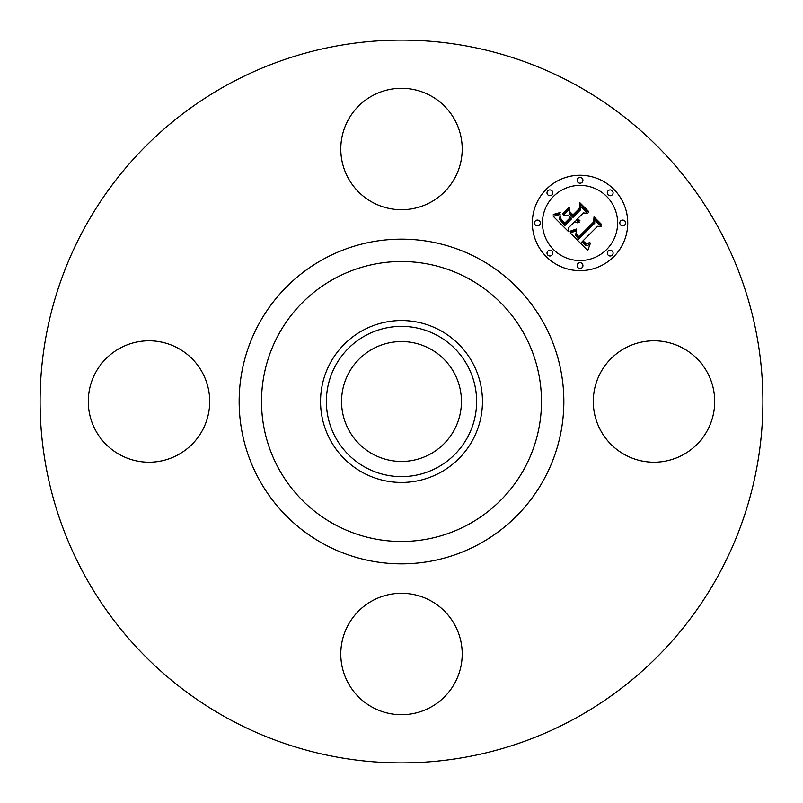 <?xml version="1.0" encoding="UTF-8"?>
<svg xmlns="http://www.w3.org/2000/svg" width="803" height="803" viewBox="0 0 803 803"><rect width="100%" height="100%" fill="white"/><g stroke="black" fill="none" stroke-linecap="round" stroke-linejoin="round"><path stroke-width="1.2" d="M600.714 372.391A60.717 60.717 0 0 1 683.102 348.221A60.717 60.717 0 0 1 707.282 430.609A60.717 60.717 0 0 1 624.895 454.779A60.717 60.717 0 0 1 600.714 372.391M228.233 718.655A361.4 361.4 0 0 1 84.345 228.233A361.4 361.4 0 0 1 574.767 84.345A361.4 361.4 0 0 1 718.655 574.767A361.4 361.4 0 0 1 228.233 718.655M440.315 330.455A80.952 80.952 0 0 1 440.315 472.545A80.952 80.952 0 0 1 320.548 401.5A80.952 80.952 0 0 1 440.315 330.455M437.515 467.426A75.121 75.121 0 0 1 335.574 437.515A75.121 75.121 0 0 1 365.485 335.574A75.121 75.121 0 0 1 467.426 365.485A75.121 75.121 0 0 1 437.515 467.426M430.237 348.893A59.944 59.944 0 0 1 454.107 430.237A59.944 59.944 0 0 1 372.763 454.107A59.944 59.944 0 0 1 348.893 372.763A59.944 59.944 0 0 1 430.237 348.893M372.391 202.286A60.717 60.717 0 0 1 348.221 119.898A60.717 60.717 0 0 1 430.609 95.718A60.717 60.717 0 0 1 454.779 178.105A60.717 60.717 0 0 1 372.391 202.286M202.286 430.609A60.717 60.717 0 0 1 119.898 454.779A60.717 60.717 0 0 1 95.718 372.391A60.717 60.717 0 0 1 178.105 348.221A60.717 60.717 0 0 1 202.286 430.609M430.609 600.714A60.717 60.717 0 0 1 454.779 683.102A60.717 60.717 0 0 1 372.391 707.282A60.717 60.717 0 0 1 348.221 624.895A60.717 60.717 0 0 1 430.609 600.714M546.311 189.227A47.708 47.708 0 0 1 613.773 189.227A47.708 47.708 0 0 1 613.773 256.689A47.708 47.708 0 0 1 546.311 256.689A47.708 47.708 0 0 1 546.311 189.227M553.468 196.384A37.59 37.59 0 0 1 606.616 196.384A37.59 37.59 0 0 1 606.616 249.532A37.59 37.59 0 0 1 553.468 249.532A37.59 37.59 0 0 1 553.468 196.384M570.26 232.94L576.544 230.712L575.55 235.279L578.582 239.023L594.732 223.224L594.601 219.871L601.337 226.607L597.552 226.275L582.888 240.94L586.421 243.54L589.914 242.606L586.341 244.092L582.667 241.482L581.784 242.044L585.979 245.427L587.977 245.296L590.185 243.841L587.746 250.546L570.26 232.94M570.421 231.103L576.383 229.016L576.634 229.528L571.606 231.485L570.1 231.756L570.421 231.103M576.273 233.191L578.762 236.805L593.598 221.999L594.029 216.88L601.557 224.418L601.507 225.151L594.441 218.095L594.16 222.321L578.802 237.678L576.273 234.817L576.273 233.191M553.287 216.378L560.123 214.371L559.671 219.54L564.87 225.523L571.766 218.617L570.873 217.723L564.78 223.806L560.885 219.751L560.153 216.178L561.076 219.139L564.81 223.043L570.501 217.352L568.273 215.124L563.425 215.264L569.598 209.081L569.628 214.01L573.011 217.382L580.439 209.954L580.469 206.15L587.706 213.387L583.39 212.905L577.046 219.239L579.896 220.373L579.866 220.966L576.644 219.641L575.952 220.333L579.726 222.391L577.186 222.812L574.717 221.568L568.494 227.791L568.584 231.686L553.287 216.378M553.96 214.281L560.223 212.504L557.794 214.16L553.076 214.873L553.96 214.281M569.237 207.294L569.397 207.907L563.023 214.271L562.863 213.668L569.237 207.294M572.981 214.873L579.284 208.569L579.907 202.757L588.438 211.289L588.408 212.062L580.338 203.982L579.836 208.76L572.951 215.646L569.959 211.851L572.981 214.873M547.847 251.068A2.891 2.891 0 0 1 551.932 251.068A2.891 2.891 0 0 1 551.932 255.153A2.891 2.891 0 0 1 547.847 255.153A2.891 2.891 0 0 1 547.847 251.068M547.847 190.753A2.891 2.891 0 0 1 551.932 190.753A2.891 2.891 0 0 1 551.932 194.848A2.891 2.891 0 0 1 547.847 194.848A2.891 2.891 0 0 1 547.847 190.753M535.35 220.915A2.891 2.891 0 0 1 539.445 220.915A2.891 2.891 0 0 1 539.445 225.001A2.891 2.891 0 0 1 535.35 225.001A2.891 2.891 0 0 1 535.35 220.915M608.152 190.753A2.891 2.891 0 0 1 612.247 190.753A2.891 2.891 0 0 1 612.247 194.848A2.891 2.891 0 0 1 608.152 194.848A2.891 2.891 0 0 1 608.152 190.753M577.999 178.266A2.891 2.891 0 0 1 582.085 178.266A2.891 2.891 0 0 1 582.085 182.351A2.891 2.891 0 0 1 577.999 182.351A2.891 2.891 0 0 1 577.999 178.266M612.247 255.153A2.891 2.891 0 0 1 608.152 255.153A2.891 2.891 0 0 1 608.152 251.068A2.891 2.891 0 0 1 612.247 251.068A2.891 2.891 0 0 1 612.247 255.153M582.085 267.65A2.891 2.891 0 0 1 577.999 267.65A2.891 2.891 0 0 1 577.999 263.555A2.891 2.891 0 0 1 582.085 263.555A2.891 2.891 0 0 1 582.085 267.65M624.734 225.001A2.891 2.891 0 0 1 620.649 225.001A2.891 2.891 0 0 1 620.649 220.915A2.891 2.891 0 0 1 624.734 220.915A2.891 2.891 0 0 1 624.734 225.001M468.611 278.651A139.993 139.993 0 0 1 524.349 468.611A139.993 139.993 0 0 1 334.389 524.349A139.993 139.993 0 0 1 278.651 334.389A139.993 139.993 0 0 1 468.611 278.651M479.331 259.028A162.336 162.336 0 0 1 543.972 479.331A162.336 162.336 0 0 1 323.669 543.972A162.336 162.336 0 0 1 259.028 323.669A162.336 162.336 0 0 1 479.331 259.028"/></g></svg>
